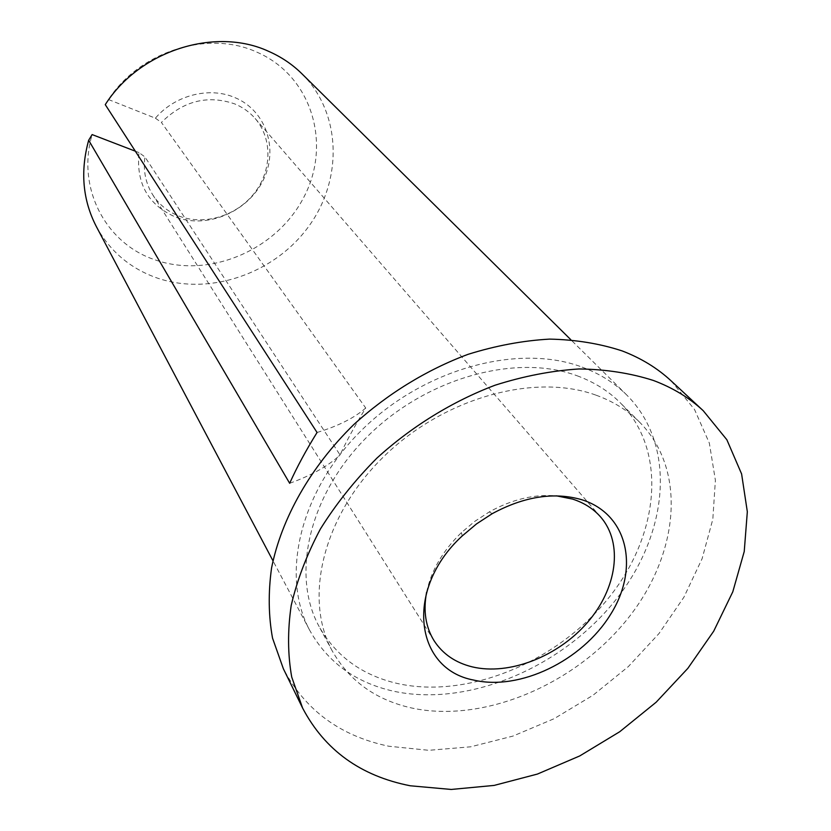 <?xml version="1.0" encoding="UTF-8"?>
<svg xmlns="http://www.w3.org/2000/svg" width="831" height="831" viewBox="0 0 831 831"><rect width="100%" height="100%" fill="white"/><g stroke="black" fill="none" stroke-linecap="round" stroke-linejoin="round"><path stroke-width="0.62" stroke-dasharray="4.16 3.12" d="M596.118 395.203C613.465 401.508 628.08 410.628 639.995 422.584C688.213 471.541 678.408 557.591 625.348 621.609C572.476 685.855 482.489 723.375 411.449 707.95C375.685 699.879 349.3 680.89 332.286 650.995C303.45 598.652 322.657 516.477 383.133 457.216C443.37 397.8 534.624 372.589 596.118 395.203M577.13 375.778C594.227 382.073 608.676 391.141 620.477 402.983C668.29 451.503 659.284 536.462 607.419 599.442C555.742 662.671 467.271 699.193 397.291 683.466C362.067 675.229 336.025 656.293 319.177 626.647C290.601 574.751 309.111 493.832 368.185 435.776C427.02 377.575 516.477 353.196 577.13 375.778M582.178 367.146C599.681 373.659 614.545 382.946 626.751 395.005C677.712 445.987 668.456 535.6 614.036 602.018C559.824 668.695 466.762 707.42 392.855 691.06C355.242 682.386 327.528 662.151 309.724 630.334C280.12 575.592 299.929 490.477 362.326 429.544C424.475 368.455 518.606 343.193 582.178 367.146M301.923 73.782C341.749 113.307 342.923 179.683 308.654 226.489C274.635 273.503 209.973 296.168 157.173 278.021C130.311 268.548 110.014 251.346 96.282 226.437M105.267 104.644L108.477 99.533C140.107 50.909 208.488 29.802 256.883 52.145C312.051 76.037 331.756 144.054 304.073 196.77C277.118 249.84 209.578 279.06 155.106 259.864C106.243 243.857 76.223 188.533 92.127 134.58M108.477 99.533L155.387 118.189C174.842 95.233 209.215 86.455 234.664 97.497C266.45 110.565 278.904 149.663 262.949 180.701C247.43 211.926 207.449 228.941 175.995 217.244C148.354 205.299 136.014 183.744 138.985 152.582L144.916 156.903L340.076 454.973C346.205 441.531 354.754 425.867 365.733 408L161.401 122.448C183.329 100.811 207.812 94.651 234.851 103.958C242.86 107.313 249.622 112.154 255.148 118.49C272.641 138.642 271.924 170.729 254.379 193.135C236.949 215.624 205.091 225.689 179.725 216.34C168.226 212.019 159.188 204.769 152.613 194.599C145.654 183.339 143.088 170.781 144.916 156.903M426.594 592.285C431.154 570.689 442.767 550.787 461.434 532.588L474.719 521.401L489.272 511.927C512.093 499.327 534.499 493.967 556.5 495.858M671.116 380.868L694.529 409.486L709.342 443.12L715.387 480.225L712.821 519.24L702.102 558.702L683.882 597.24L658.973 633.575L628.329 666.597L592.991 695.267L554.111 718.701L512.904 736.1L470.678 746.809L428.838 750.31L388.835 746.238C340.378 736.11 305.216 710.266 283.35 668.716M155.387 118.189L161.401 122.448M135.318 151.18L138.985 152.582M317.058 432.494C338.31 425.991 354.536 417.827 365.733 408M289.666 483.289C311.48 475.425 328.276 465.994 340.076 454.973M639.995 422.584L620.477 402.983M626.751 395.005L570.845 339.734M434.114 640.763L152.613 194.599M461.434 532.588L462.213 535.953M489.272 511.927L492.264 513.651M600.72 517.09L255.148 118.49M309.724 630.334L272.994 560.832M332.286 650.995L319.177 626.647"/><path stroke-width="1.25" d="M272.994 560.832L96.282 226.437C82.674 200.042 80.14 171.311 88.668 140.252L289.666 483.289C296.947 467.105 306.078 450.173 317.058 432.494L105.267 104.644C139.587 50.462 215.478 26.592 268.693 51.366C281.345 56.934 292.419 64.403 301.923 73.782L570.845 339.734M88.668 140.252L92.127 134.58L135.318 151.18M556.5 495.858L572.538 499.078C584.089 502.786 593.49 508.79 600.72 517.09C623.562 543.505 616.903 588.764 587.299 622.658C557.819 656.656 509.081 675.717 472.185 666.857C455.45 662.723 442.757 654.018 434.114 640.763C425.628 627.062 423.114 610.899 426.594 592.285M473.722 680.08C414.461 669.194 404.375 588.847 462.213 535.953L476.558 523.883L492.264 513.651C524.299 496.356 554.184 491.734 581.939 499.763C628.257 514.316 639.621 568.518 610.505 614.566C582.012 660.832 519.842 691.06 473.722 680.08M653.509 380.505C672.83 387.786 689.408 397.852 703.234 410.711L726.865 439.755L741.605 473.961L747.329 511.74L744.233 551.514L732.797 591.797L713.715 631.165L687.839 668.363L656.147 702.226L619.729 731.727L579.737 755.94L537.418 774.066L494.113 785.42L451.233 789.45L410.296 785.783C360.696 776.061 324.807 750.164 302.619 708.095L291.723 677.068C287.713 654.506 287.536 630.656 291.193 605.519C297.114 579.965 306.868 554.443 320.444 528.932C336.108 503.856 354.92 480.245 376.91 458.11C411.719 426.438 452.396 401.373 495.016 385.231C523.561 376.142 551.587 370.709 579.082 368.954C605.82 369.317 630.625 373.161 653.509 380.505M302.619 708.095L283.35 668.716L272.537 638.146C268.496 615.989 268.164 592.607 271.56 568.009C281.48 518.305 310.565 466.814 353.767 424.589C387.35 393.946 426.656 369.795 467.957 354.37C495.64 345.706 522.865 340.617 549.613 339.11C575.665 339.65 599.878 343.598 622.253 350.952C641.179 358.213 657.466 368.185 671.116 380.868L703.234 410.711"/></g></svg>
